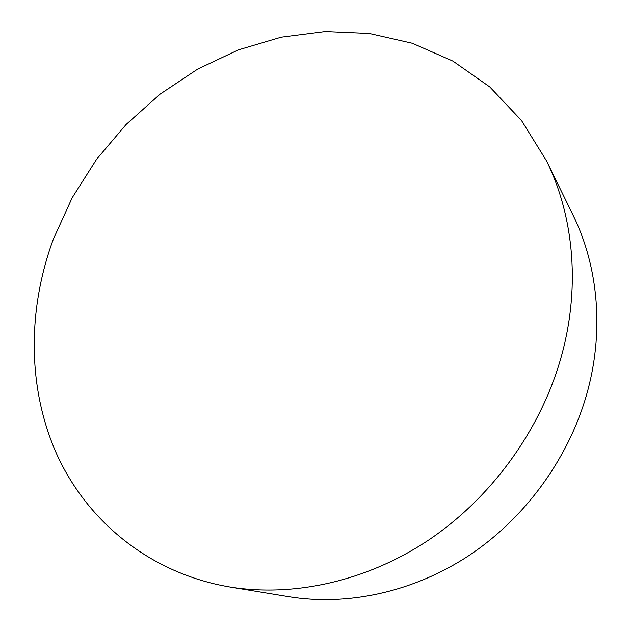 <?xml version="1.0" encoding="UTF-8"?>
<svg xmlns="http://www.w3.org/2000/svg" width="631" height="631" viewBox="0 0 631 631"><rect width="100%" height="100%" fill="white"/><g stroke="black" fill="none" stroke-linecap="round" stroke-linejoin="round"><path stroke-width="0.95" d="M229.479 586.933L288.801 596.705C347.31 606.233 413.218 592.249 469.022 555.509C524.629 518.508 567.726 459.778 586.302 395.724C604.537 332.837 598.582 266.881 572.885 214.792L546.47 160.787L521.435 120.411L489.798 86.96L452.955 61.128L412.343 43.279L369.324 33.475L325.225 31.55L281.221 37.174L238.4 49.873L197.724 69.087L160.045 94.177L126.113 124.473L96.63 159.241L72.202 197.724L53.375 239.117C27.378 309.608 27.101 388.546 57.279 455.369C87.843 521.703 150.068 573.366 229.479 586.933C293.328 597.344 366.217 581.553 428.457 540.168C490.468 498.49 538.977 432.401 560.076 360.861C580.812 290.631 574.518 217.616 546.47 160.787"/></g></svg>
